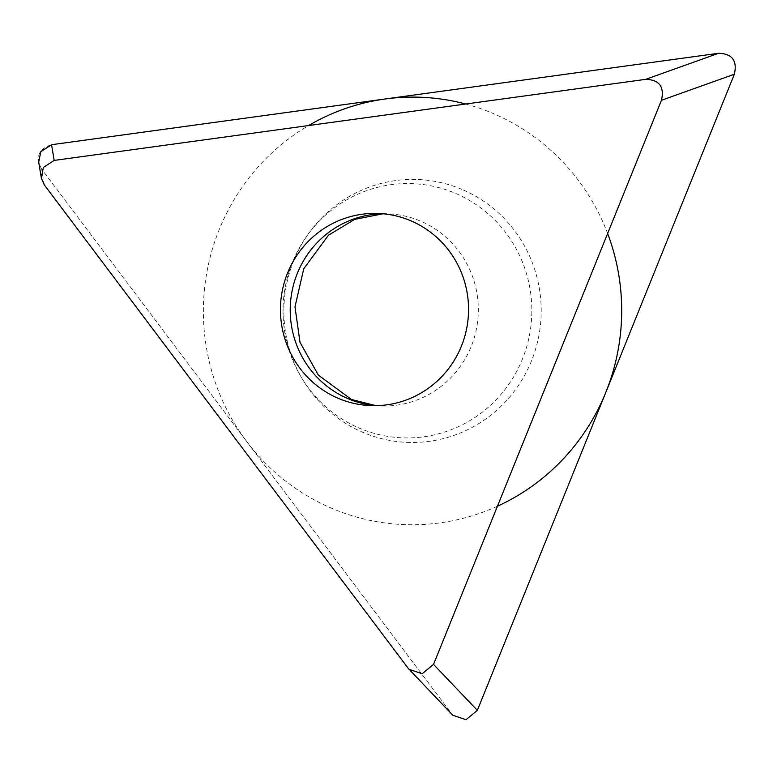 <?xml version="1.0" encoding="UTF-8"?>
<svg xmlns="http://www.w3.org/2000/svg" width="773" height="773" viewBox="0 0 773 773"><rect width="100%" height="100%" fill="white"/><g stroke="black" fill="none" stroke-linecap="round" stroke-linejoin="round"><path stroke-width="0.58" stroke-dasharray="3.87 2.9" d="M44.283 184.873L41.684 169.171L452.437 714.793L41.684 169.171L39.027 164.127M461.684 189.298A131.536 128.656 -87.9 0 0 308.582 233.61A131.536 128.656 -87.9 0 0 303.18 380.413A131.536 128.656 -87.9 0 0 363.387 432.571A131.536 128.656 -87.9 0 0 531.447 360.981A131.536 128.656 -87.9 0 0 461.684 189.298M301.673 377.929A127.197 124.414 -87.9 0 1 306.9 235.968A127.197 124.414 -87.9 0 1 454.949 193.124A127.197 124.414 92.1 0 1 522.403 359.136A127.197 124.414 92.1 0 1 359.899 428.368A127.197 124.414 -87.9 0 1 301.673 377.929L303.18 380.413M497.435 506.218A213.841 209.164 92.1 0 1 332.641 508.682A213.841 209.164 92.1 0 1 203.792 324.969A213.841 209.164 92.1 0 1 308.601 125.545M465.636 104.017A213.841 209.164 92.1 0 1 492.43 113.187A213.841 209.164 92.1 0 1 607.626 233.494M41.684 169.171C35.229 156.919 38.524 148.764 51.559 144.715M477.347 710.348L465.993 719.711L452.862 715.276M407.883 667.911L451.703 713.865M375.987 405.67L380.741 405.98A96.152 94.045 92.1 0 0 476.168 330.235A96.152 94.045 92.1 0 0 420.203 220.981A96.152 94.045 -87.9 0 0 387.814 213.812A96.152 94.045 -87.9 0 0 382.925 213.763M370.963 405.622L380.741 405.98A96.152 94.045 92.1 0 1 375.852 405.67M409.072 669.302L410.144 670.423M41.317 177.974L41.172 177.065M383.06 213.773L378.036 213.454M306.9 235.968L308.582 233.61"/><path stroke-width="1.16" d="M433.537 664.394L661.446 100.287C664.558 86.721 659.301 79.745 645.677 79.348L54.168 160.417L43.414 167.393L41.259 177.983L44.283 184.873L407.883 667.911L409.052 669.321L422.184 673.747L433.537 664.394L477.347 710.348L734.35 74.237L477.347 710.348L465.993 719.711L452.862 715.276L410.144 670.423M718.581 53.289C732.205 53.695 737.461 60.671 734.35 74.237C737.461 60.671 732.205 53.695 718.581 53.289L51.559 144.715L718.581 53.289L645.677 79.348M39.027 164.127L38.65 162.282L40.814 151.692L51.559 144.715L54.168 160.417M410.424 220.624A96.152 94.045 -87.9 0 0 378.036 213.454A96.152 94.045 -87.9 0 0 282.609 289.199A96.152 94.045 -87.9 0 0 338.574 398.453A96.152 94.045 -87.9 0 0 370.963 405.622A96.152 94.045 -87.9 0 0 466.39 329.878A96.152 94.045 -87.9 0 0 410.424 220.624M308.601 125.545A213.841 209.164 92.1 0 1 465.636 104.017M607.626 233.494A213.841 209.164 92.1 0 1 497.435 506.218M661.446 100.287L734.35 74.237M382.925 213.763A96.152 94.045 -87.9 0 0 291.894 292.01A96.152 94.045 -87.9 0 0 348.352 398.81A96.152 94.045 92.1 0 0 375.852 405.67M41.172 177.065L38.718 162.262M383.06 213.773L354.652 219.397L328.448 235.224L303.741 268.791L294.986 306.862L300.001 342.275L318.331 375.079L351.425 399.477L375.987 405.67"/></g></svg>
